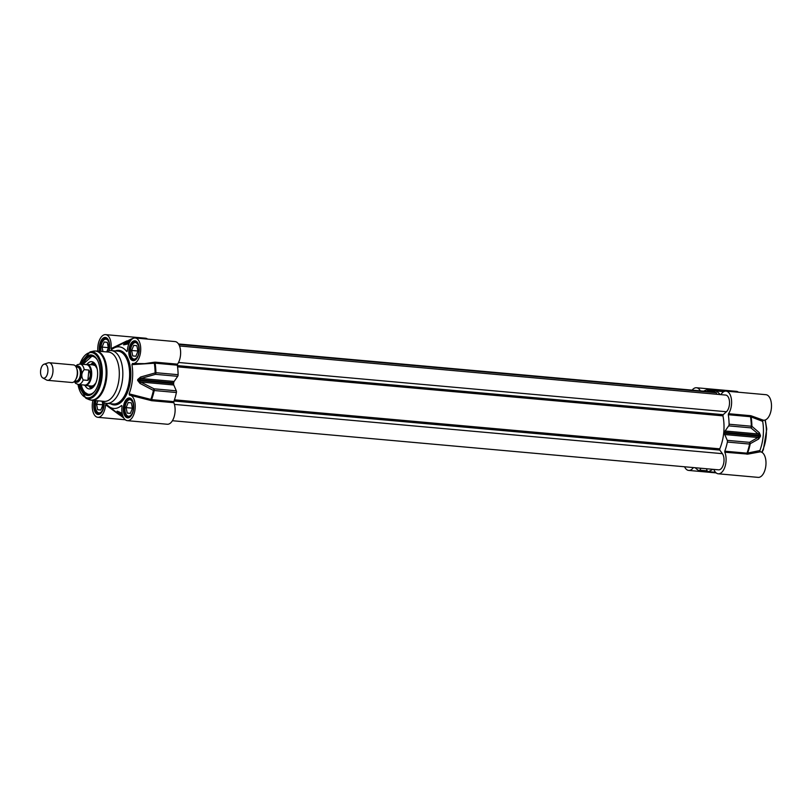 <?xml version="1.0" encoding="UTF-8"?>
<svg xmlns="http://www.w3.org/2000/svg" width="812" height="812" viewBox="0 0 812 812"><rect width="100%" height="100%" fill="white"/><g stroke="black" fill="none" stroke-linecap="round" stroke-linejoin="round"><path stroke-width="1.22" d="M738.463 392.226A12.809 6.638 -84.9 0 0 736.372 391.333L696.483 387.75A12.809 6.638 95.1 0 1 700.33 390.866M763.3 420.169L751.628 415.977A0.883 0.67 -55.9 0 0 751.12 416.932L762.671 421.347L763.3 420.169A12.809 6.638 -84.9 0 0 763.645 420.21A12.809 6.638 -84.9 0 0 771.4 408.05A12.809 6.638 -84.9 0 0 765.939 394.693L726.04 391.11A12.809 6.638 95.1 0 1 731.48 399.819A12.809 6.638 95.1 0 1 728.506 413.704L728.303 414.719A41.524 21.508 95.1 0 1 729.095 424.229A1.766 0.913 95.1 0 1 728.668 425.864L725.106 430.999A1.766 0.913 -84.9 0 0 724.69 432.268A33.576 17.397 95.1 0 1 724.598 433.192A1.766 0.913 -84.9 0 0 724.761 434.542L727.268 440.358A1.766 0.913 95.1 0 1 727.379 442.053A41.524 21.508 95.1 0 1 724.791 451.178L724.791 452.223A12.809 6.638 95.1 0 1 725.096 466.332A12.809 6.638 95.1 0 1 718.244 473.792A12.809 6.638 95.1 0 1 713.819 469.397M762.671 421.347A30.927 16.017 95.1 0 1 759.859 450.548L747.01 453.177L724.791 451.178M718.244 473.792L758.144 477.375A12.809 6.638 -84.9 0 0 765.899 465.215A12.809 6.638 -84.9 0 0 760.438 451.858A12.809 6.638 -84.9 0 0 760.245 451.848L759.859 450.548M724.791 452.223L747.953 454.101A0.883 0.67 65.7 0 1 747.649 453.066A41.321 21.406 -84.9 0 0 750.197 444.052A1.766 1.35 -118.5 0 0 749.486 442.347A1.766 0.913 95.1 0 1 749.588 444.052L758.641 439.028A1.766 1.37 -121.7 0 0 757.9 437.516L749.486 442.347L727.268 440.358M747.953 454.101L760.245 451.848M762.772 420.139L763.645 420.21M751.628 415.977L750.714 415.693L750.511 416.718L751.12 416.932A41.321 21.406 -84.9 0 1 751.902 426.32L751.303 426.229A1.766 0.913 95.1 0 1 750.877 427.863A1.766 1.36 -51.7 0 0 751.902 426.32L759.25 432.623A1.766 1.38 -48.5 0 1 758.235 433.973L759.89 435.435A33.576 17.397 95.1 0 1 759.799 436.359L757.9 437.516L724.761 434.542M720.904 394.642L720.914 394.622A12.809 6.638 95.1 0 1 726.04 391.11M714.337 392.348L714.946 391.354A1.766 0.913 95.1 0 1 715.656 390.866A1.766 0.913 95.1 0 1 715.859 390.927A41.524 21.508 95.1 0 1 720.214 394.581M758.641 439.028L760.387 436.409A33.373 17.285 -84.9 0 0 760.479 435.496L759.25 432.623M703.669 391.171A41.524 21.508 95.1 0 1 706.643 389.882A1.766 0.913 95.1 0 1 706.826 389.861A1.766 0.913 95.1 0 1 707.455 390.501L707.922 391.77M692.128 390.125A12.809 6.638 95.1 0 1 696.483 387.75M693.387 467.56A12.809 6.638 95.1 0 1 688.677 470.422A12.809 6.638 95.1 0 1 684.557 466.768M700.969 468.24L699.782 470.189A1.766 0.913 95.1 0 1 699.071 470.666A1.766 0.913 95.1 0 1 698.868 470.605A41.524 21.508 95.1 0 1 695.214 467.722M712.723 469.306A41.524 21.508 95.1 0 1 708.084 471.65A1.766 0.913 95.1 0 1 707.891 471.67A1.766 0.913 95.1 0 1 707.272 471.031L706.43 468.737M83.839 385A10.607 5.491 -84.9 0 0 85.209 385.477A10.607 5.491 -84.9 0 0 91.624 375.408A10.607 5.491 -84.9 0 0 87.107 364.355A10.607 5.491 -84.9 0 0 85.676 364.588M42.813 377.945L46.599 380.016A8.83 4.578 -84.9 0 0 47.583 380.32L71.892 382.503A8.83 4.578 -84.9 0 0 77.241 374.119A8.83 4.578 -84.9 0 0 73.476 364.903L49.167 362.72A8.83 4.578 -84.9 0 0 48.141 362.852L44.051 364.212A7.064 3.664 -84.9 0 0 40.6 370.739A7.064 3.664 -84.9 0 0 42.813 377.945A7.064 3.664 -84.9 0 0 47.888 371.48A7.064 3.664 -84.9 0 0 44.051 364.212M88.873 370.059C91.096 373.753 90.771 377.204 87.879 380.392L83.21 379.975C81.058 376.311 81.393 372.86 84.215 369.633L88.873 370.059L87.879 380.392M74.217 381.579L75.729 383.426L78.246 384.492L84.722 385.081A10.251 5.308 -84.9 0 0 90.924 375.347A10.251 5.308 -84.9 0 0 86.559 364.659L80.084 364.08L77.424 364.679L75.597 366.232M47.583 380.32A8.83 4.578 -84.9 0 0 52.932 371.926A8.83 4.578 -84.9 0 0 49.167 362.72M127.281 351.048L126.662 351.413A30.927 16.017 -84.9 0 0 114.086 347.972A30.927 16.017 -84.9 0 0 111.548 349.688L111.011 348.652A12.809 6.638 95.1 0 0 105.611 334.625A12.809 6.638 95.1 0 0 97.856 351.129M106.281 403.828L105.601 404.782A12.809 6.638 95.1 0 1 97.816 417.307A12.809 6.638 95.1 0 1 92.944 400.367M106.331 403.879A30.927 16.017 -84.9 0 0 108.828 406.416A30.927 16.017 -84.9 0 0 121.445 405.594L121.983 406.061M129.778 395.16L150.474 400.387L150.859 399.413L129.108 393.84L129.484 395.139A12.809 6.638 95.1 0 1 129.676 395.15A12.809 6.638 95.1 0 1 135.137 408.497A12.809 6.638 95.1 0 1 127.382 420.667A12.809 6.638 95.1 0 1 121.993 406.639L121.77 405.584M129.108 393.84A30.927 16.017 -84.9 0 0 131.92 364.639L155.122 363.187L177.331 365.187L177.534 364.162A12.809 6.638 -84.9 0 0 180.508 350.276A12.809 6.638 -84.9 0 0 175.067 341.578L135.178 337.985A12.809 6.638 95.1 0 1 140.638 351.342A12.809 6.638 95.1 0 1 132.884 363.502A12.809 6.638 95.1 0 1 132.539 363.461L132.518 363.451M132.539 363.461L131.92 364.639M126.987 351.494L127.393 350.51A12.809 6.638 95.1 0 1 135.178 337.985M101.845 401.169L101.967 401.27A26.502 13.733 -84.9 0 0 106.595 403.371A26.502 13.733 -84.9 0 0 122.642 378.199A26.502 13.733 -84.9 0 0 111.345 350.571A26.502 13.733 -84.9 0 0 106.413 351.809L106.27 351.89M107.154 338.858A8.83 4.578 -84.9 0 0 106.463 338.695A8.83 4.578 -84.9 0 0 103.54 340.238A8.83 4.578 -84.9 0 0 103.378 340.451M101.175 351.434A8.303 4.304 95.1 0 1 100.942 346.968A8.303 4.304 95.1 0 1 103.215 340.634A8.303 4.304 95.1 0 1 109.559 346.003M109.234 349.657A8.303 4.304 95.1 0 1 108.96 350.754M102.951 351.586L102.068 347.089L104.149 341.994L107.306 342.349L108.372 347.81L106.839 351.566M102.068 347.089L108.341 347.658M96.658 411.176A8.83 4.578 -84.9 0 0 96.78 411.41A8.83 4.578 -84.9 0 0 99.379 413.45A8.83 4.578 -84.9 0 0 100.079 413.409M103.733 406.822A8.303 4.304 95.1 0 1 96.526 410.963A8.303 4.304 95.1 0 1 95.44 404.122A8.303 4.304 95.1 0 1 96.181 400.661M95.735 400.62A9.105 4.71 95.1 0 0 95.034 404.082A9.105 4.71 95.1 0 0 98.902 413.673L101.074 412.658L102.474 410.618L104.048 402.65A8.303 4.304 95.1 0 1 104.058 403.158M102.18 401.453L102.87 404.975L100.779 410.07L97.633 409.715L96.567 404.254L97.968 400.813M96.567 404.254L102.84 404.823M97.633 409.715L100.81 409.999M126.215 414.536A8.83 4.578 -84.9 0 0 126.337 414.77A8.83 4.578 -84.9 0 0 128.946 416.82A8.83 4.578 -84.9 0 0 129.646 416.779M131.209 399.382A8.83 4.578 -84.9 0 0 130.519 399.22A8.83 4.578 -84.9 0 0 127.606 400.763A8.83 4.578 -84.9 0 0 127.443 400.976M133.3 410.182A8.303 4.304 95.1 0 1 126.093 414.323A8.303 4.304 95.1 0 1 125.007 407.492A8.303 4.304 95.1 0 1 127.281 401.158A8.303 4.304 95.1 0 1 133.625 406.518M127.2 413.075L126.134 407.614L128.215 402.519L131.361 402.874L132.427 408.334L130.346 413.43L127.2 413.075L130.377 413.359M126.134 407.614L132.407 408.182M131.727 357.382A8.83 4.578 -84.9 0 0 131.849 357.605A8.83 4.578 -84.9 0 0 134.447 359.655A8.83 4.578 -84.9 0 0 135.147 359.614M136.71 342.217A8.83 4.578 -84.9 0 0 136.03 342.055A8.83 4.578 -84.9 0 0 133.107 343.608A8.83 4.578 -84.9 0 0 132.945 343.811M138.801 353.017A8.303 4.304 95.1 0 1 131.595 357.158A8.303 4.304 95.1 0 1 130.509 350.327A8.303 4.304 95.1 0 1 132.782 343.994A8.303 4.304 95.1 0 1 139.126 349.363M132.701 355.91L131.635 350.459L133.716 345.354L136.873 345.719L137.939 351.17L135.848 356.265L132.701 355.91L135.878 356.194M131.635 350.459L137.908 351.017M177.534 364.162L155.315 362.172L154.138 362.253L154.331 363.279A41.321 21.406 95.1 0 1 155.112 372.667L155.488 374.332A1.766 0.913 -84.9 0 0 155.914 372.698L140.628 377.012L141.004 378.483L155.488 374.332L177.696 376.332A1.766 0.913 -84.9 0 0 178.122 374.697A41.524 21.508 -84.9 0 0 177.331 365.187M154.138 362.253L144.739 363.634L133.087 363.522M130.194 395.19L129.676 395.15M150.474 400.387L151.611 400.692L151.611 399.646L150.859 399.413A41.321 21.406 95.1 0 0 153.407 390.399L154.199 390.521A1.766 0.913 -84.9 0 0 154.087 388.826L153.407 390.399L140.009 383.416L140.659 382.026L138.436 380.493A33.576 17.397 -84.9 0 0 138.517 379.569L141.004 378.483L174.133 381.457L177.696 376.332M127.382 420.667L167.272 424.25A12.809 6.638 -84.9 0 0 174.123 416.8A12.809 6.638 -84.9 0 0 173.819 402.691L173.819 401.646A41.524 21.508 -84.9 0 0 176.407 392.521A1.766 0.913 -84.9 0 0 176.295 390.816L173.788 385A1.766 0.913 95.1 0 1 173.626 383.66A33.576 17.397 -84.9 0 0 173.717 382.736A1.766 0.913 95.1 0 1 174.133 381.457M105.601 404.782L119.709 415.084A0.883 0.65 126.1 0 1 119.861 414.993M119.709 415.084L120.623 415.389M127.809 340.817L126.845 340.949A0.883 0.639 -116.2 0 0 127.108 341.162M126.845 340.949L111.011 348.652M122.612 415.287L119.07 412.12A1.766 1.34 132.7 0 1 117.598 412.334L123.546 417.571M122.155 413.399L117.537 411.248A33.373 17.285 95.1 0 1 117.06 411.197L117.598 412.334M119.77 412.181L117.74 411.451A33.576 17.397 -84.9 0 0 118.187 411.511L118.217 411.511A1.766 1.512 -85 0 1 117.537 411.248M140.628 377.012L137.725 379.498A33.373 17.285 95.1 0 1 137.634 380.412L140.009 383.416M114.086 347.972L130.255 339.517A41.321 21.406 95.1 0 1 132.762 338.482A1.766 1.309 60.3 0 1 133.087 338.421M127.403 344.095L128.996 343.567M133.239 338.35A1.766 1.482 73.3 0 0 132.762 338.482L123.465 344.765A33.373 17.285 95.1 0 1 123.931 344.816L127.525 344.055M123.931 344.816A1.766 1.512 -82 0 1 124.652 344.684L124.652 344.684A33.576 17.397 -84.9 0 0 124.206 344.633L130.113 341.385M124.206 343.679A1.766 1.319 57.2 0 1 125.616 344.176L126.57 344.258M104.149 401.372A24.736 12.819 -84.9 0 0 119.131 377.885A24.736 12.819 -84.9 0 0 108.575 352.093L96.222 350.987A24.736 12.819 -84.9 0 1 106.778 376.768A24.736 12.819 -84.9 0 1 91.797 400.265L104.149 401.372M79.434 384.604A20.32 10.526 -84.9 0 0 94.304 391.881A20.32 10.526 -84.9 0 0 97.196 359.675A20.32 10.526 -84.9 0 0 81.261 364.192M82.55 364.304A19.437 10.069 95.1 0 1 91.898 355.92A19.437 10.069 95.1 0 1 97.399 360.061M94.578 391.546A19.437 10.069 95.1 0 1 88.417 394.632A19.437 10.069 95.1 0 1 80.713 384.715M83.21 390.044A19.437 10.069 -84.9 0 0 88.711 394.652L84.641 392.267L82.519 388.897L81.159 384.756M82.997 364.344L92.192 355.95A19.437 10.069 -84.9 0 0 85.96 359.513M85.027 385.456A13.692 7.095 -84.9 0 0 89.137 388.938A13.692 7.095 -84.9 0 0 89.35 388.948A13.692 7.095 -84.9 0 0 97.521 375.936A13.692 7.095 -84.9 0 0 91.807 361.675A13.692 7.095 -84.9 0 0 86.925 364.344M95.857 365.106A11.835 6.131 -84.9 0 0 93.36 363.674A11.835 6.131 -84.9 0 0 91.959 363.827A11.835 6.131 -84.9 0 0 90.457 364.659M88.559 385.781A11.835 6.131 -84.9 0 0 89.888 386.867A11.835 6.131 -84.9 0 0 93.948 386.299M147.601 339.101A12.809 6.638 -84.9 0 0 145.51 338.208L105.611 334.625M716.499 394.246A1.411 0.731 -84.9 0 0 716.194 392.744L716.082 392.622A1.411 0.731 -84.9 0 0 715.798 392.48A1.411 0.731 -84.9 0 0 715.494 392.572M172.418 420.728L718.6 469.833A8.83 4.578 -84.9 0 0 723.583 463.753A8.83 4.578 -84.9 0 0 722.406 453.675L719.797 450.081L719.757 448.843A31.81 16.473 -84.9 0 0 722.934 415.866L723.208 414.668L726.435 411.745A8.83 4.578 -84.9 0 0 729.511 402.041A8.83 4.578 -84.9 0 0 725.684 395.068L179.503 345.963M706.765 391.668A1.411 0.731 -84.9 0 0 706.389 391.414A1.411 0.731 -84.9 0 0 706.105 391.496M764.924 420.098A26.502 13.733 95.1 0 1 761.737 452.233M746.999 454.223L747.01 453.177A41.524 21.508 95.1 0 0 749.588 444.052L727.379 442.053M750.714 415.693L728.506 413.704M728.303 414.719L750.511 416.718A41.524 21.508 95.1 0 1 751.303 426.229L729.095 424.229M715.859 390.927L723.776 391.648M724.598 433.192L760.387 436.409M760.479 435.496L724.69 432.268M728.668 425.864L750.877 427.863L758.235 433.973L725.106 430.999M707.455 390.501L715.067 391.181M707.201 470.848L699.782 470.189M715.545 472.32L708.084 471.65M75.952 379.102A6.983 3.613 -84.9 0 0 76.866 368.983M76.105 367.004L77.384 367.125A6.983 3.613 95.1 0 1 80.358 374.393A6.983 3.613 95.1 0 1 76.135 381.021L74.846 380.909M75.069 380.929A7.684 3.979 -84.9 0 0 81.322 374.484A7.684 3.979 -84.9 0 0 76.318 367.024M76.003 366.831A8.13 4.212 95.1 0 1 81.555 374.505A8.13 4.212 95.1 0 1 74.724 381.072M78.246 384.492A10.251 5.308 -84.9 0 0 83.21 379.975M84.215 369.633A10.251 5.308 -84.9 0 0 80.084 364.08M123.383 407.319A9.988 5.176 -84.9 0 0 130.265 416.81A9.988 5.176 -84.9 0 0 131.93 399.595A9.988 5.176 -84.9 0 0 123.383 407.319M109.133 350.713A9.988 5.176 -84.9 0 0 106.139 337.63A9.988 5.176 -84.9 0 0 99.328 346.795A9.988 5.176 -84.9 0 0 99.44 351.271M128.895 350.165A9.988 5.176 -84.9 0 0 135.777 359.645A9.988 5.176 -84.9 0 0 137.431 342.431A9.988 5.176 -84.9 0 0 128.895 350.165M94.486 400.509A9.988 5.176 -84.9 0 0 93.827 403.96A9.988 5.176 -84.9 0 0 98.638 414.475A9.988 5.176 -84.9 0 0 104.18 402.722M110.564 403.726A27.385 14.19 -84.9 0 0 130.63 378.92A27.385 14.19 -84.9 0 0 115.314 350.926M111.345 350.571L118.116 351.18A26.502 13.733 95.1 0 1 129.423 378.808A26.502 13.733 95.1 0 1 113.375 403.98L106.595 403.371M124.591 407.441A9.105 4.71 95.1 0 1 130.093 398.915L133.046 402.478L133.523 408.609C132.488 414.201 130.793 417.013 128.469 417.043A9.105 4.71 95.1 0 1 124.591 407.441M100.698 351.383A9.105 4.71 95.1 0 1 100.536 346.917A9.105 4.71 95.1 0 1 106.037 338.391L107.986 339.781L108.981 341.953L108.991 350.743M130.103 350.276A9.105 4.71 95.1 0 1 135.604 341.75L138.547 345.313L139.035 351.454C137.989 357.036 136.304 359.848 133.97 359.878A9.105 4.71 95.1 0 1 130.103 350.276M155.315 362.172L155.122 363.187A41.524 21.508 -84.9 0 1 155.914 372.698L178.122 374.697M151.611 400.692L173.819 402.691M173.819 401.646L151.611 399.646A41.524 21.508 -84.9 0 0 154.199 390.521L176.407 392.521M123.81 418.048A41.321 21.406 95.1 0 1 123.231 417.622L123.82 418.048M117.06 411.197A1.766 1.512 98 0 0 117.679 411.451L117.679 411.451A1.766 1.512 98 0 0 117.74 411.451M173.717 382.736L137.725 379.498M137.634 380.412L173.626 383.66M176.295 390.816L154.087 388.826L140.659 382.026L173.788 385M124.226 344.633L124.206 344.633A33.576 17.397 -84.9 0 0 124.175 344.623L124.175 344.623A1.766 1.512 95 0 0 123.465 344.765M77.85 384.441L85.899 398.266L88.995 399.565A24.614 12.748 -84.9 0 0 105.936 376.697A24.614 12.748 -84.9 0 0 93.35 351.17L96.222 350.987M85.899 398.266A23.589 12.221 -84.9 0 0 102.129 376.352A23.589 12.221 -84.9 0 0 90.071 351.9L93.35 351.17M78.013 384.472A22.736 11.774 -84.9 0 0 95.187 393.485A22.736 11.774 -84.9 0 0 98.353 358.254A22.736 11.774 -84.9 0 0 79.85 364.07M81.23 384.766A19.082 9.886 -84.9 0 0 88.63 394.297A19.082 9.886 -84.9 0 0 94.679 391.404M97.491 360.213A19.082 9.886 -84.9 0 0 83.068 364.355M93.634 362.406A13.571 7.024 -84.9 0 0 91.299 364.101M89.29 386.471A13.571 7.024 -84.9 0 0 91.279 388.562M94.405 363.065A12.708 6.587 -84.9 0 0 94.05 363.157L91.959 363.827M89.888 386.867L91.827 387.892A12.708 6.587 -84.9 0 0 92.162 388.055M96.851 367.674A11.135 5.765 -84.9 0 0 93.289 364.385A11.135 5.765 -84.9 0 0 91.421 364.75M89.523 385.862A11.135 5.765 -84.9 0 0 91.157 386.542A11.135 5.765 -84.9 0 0 95.39 383.954M124.662 344.684L129.047 343.446M716.082 392.622L178.711 344.318M716.194 392.744L178.782 344.43M726.435 411.745L178.518 362.477M723.208 414.668L177.392 365.593M722.934 415.866L177.564 366.841M719.757 448.843L174.448 399.819M719.797 450.081L174.042 401.016M722.406 453.675L174.428 404.406M765.259 419.987L766.761 429.101L763.371 449.604L762.042 452.406M763.25 420.159L762.61 420.119M723.847 391.607L715.656 390.866M706.826 389.861L724.213 391.425M688.677 470.422L716.154 472.899M707.485 471.427L699.071 470.666M707.891 471.67L715.575 472.361M759.88 451.807L760.438 451.858M93.948 364.974L87.107 364.355M92.05 386.096L85.209 385.477M106.981 338.736L106.463 338.695M99.896 413.501L99.379 413.45M131.047 399.26L130.519 399.22M129.463 416.86L128.946 416.82M136.548 342.106L136.03 342.055M134.965 359.706L134.447 359.655M117.679 411.451L122.176 413.511M108.828 406.416L123.231 417.622M130.255 339.517L132.975 338.401A1.766 1.766 0 0 1 133.269 338.34M88.995 399.565L91.797 400.265M90.071 351.9L79.688 364.06M93.055 364.964L95.258 365.684L97.085 368.587M95.786 383.102L93.492 385.609L91.665 386.055M125.281 419.774L97.816 417.307M133.919 363.603L132.884 363.502M715.798 392.48L178.63 344.186M706.389 391.414L178.488 343.953"/></g></svg>
